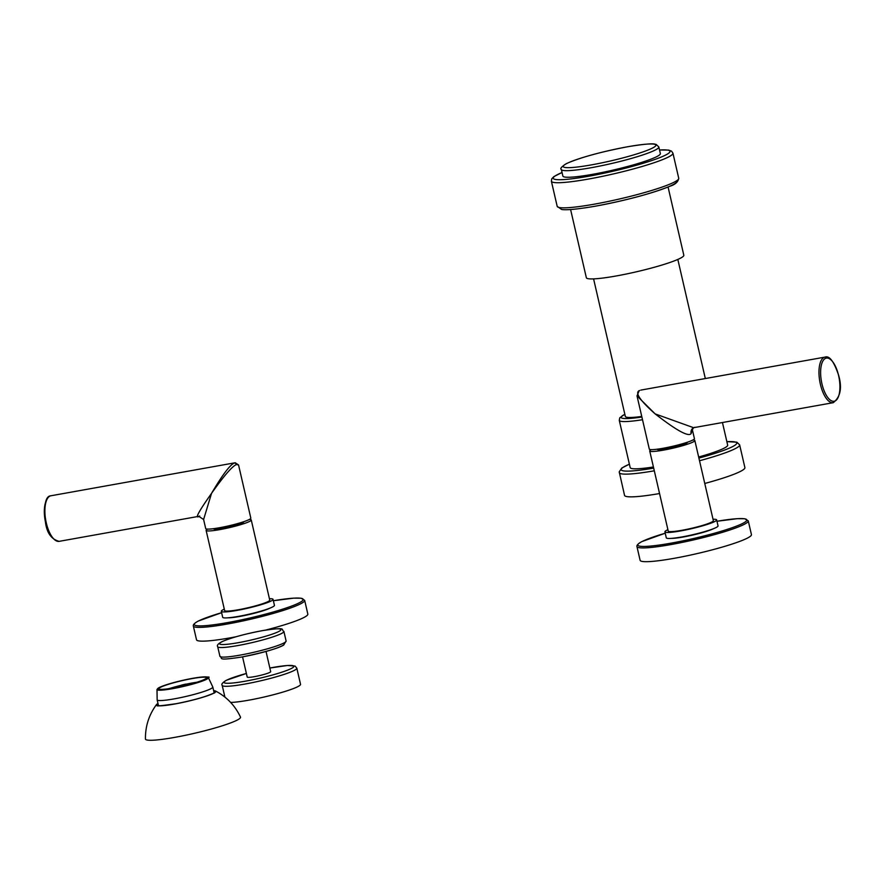 <?xml version="1.0" encoding="UTF-8"?>
<svg xmlns="http://www.w3.org/2000/svg" width="884" height="884" viewBox="0 0 884 884"><rect width="100%" height="100%" fill="white"/><g stroke="black" fill="none" stroke-linecap="round" stroke-linejoin="round"><path stroke-width="1.33" d="M242.559 656.878L247.222 677.078A12.044 1.326 -13 0 0 254.382 676.658A12.044 1.326 -13 0 0 270.681 671.652L266.029 651.464M230.647 702.437A38.288 4.199 -13 0 0 265.277 696.747A38.288 4.199 -13 0 0 297.61 686.746A38.288 4.199 167 0 0 300.538 684.293L296.814 668.149L295.09 666.061L287.388 665.497L269.852 668.028A35.813 3.934 -13 0 1 291.112 668.602A35.813 3.934 -13 0 1 245.376 681.177A35.813 3.934 -13 0 1 226.79 680.127A35.813 3.934 -13 0 1 246.382 673.464L226.238 680.315C222.481 682.669 221.133 684.36 222.193 685.365A38.288 4.199 -13 0 0 252.559 682.581A38.288 4.199 -13 0 0 293.886 670.602A38.288 4.199 -13 0 0 296.814 668.149M570.6 209.53L586.346 277.72A50.023 5.492 167 0 0 616.115 275.985A50.023 5.492 -13 0 0 683.818 255.222L668.072 187.021M593.584 278.891L625.342 416.441A43.228 4.752 -13 0 0 641.762 416.441M722.449 422.53L727.665 445.116A50.023 5.492 167 0 1 698.658 457.017M642.513 419.734A50.023 5.492 167 0 1 619.275 420.364L630.181 467.614A50.023 5.492 -13 0 0 653.431 466.973M629.386 464.166L621.806 468.023L619.22 471.846L624.546 495.372A61.758 6.785 -13 0 0 659.552 493.537M699.52 460.741A61.758 6.785 -13 0 0 739.643 444.862L744.892 467.592A61.758 6.785 167 0 1 704.769 483.471M592.645 174.314A50.023 5.492 167 0 1 562.865 176.049L561.351 169.474A50.023 5.492 167 0 0 591.12 167.728A50.023 5.492 -13 0 0 658.834 146.965L660.348 153.54A50.023 5.492 167 0 1 592.645 174.314M196.911 682.238A22.078 2.42 -13 0 0 185.75 684.26L185.861 684.106A23.161 2.541 -13 0 0 181.529 685.089L181.629 685.188A22.078 2.42 -13 0 0 169.971 688.393L169.308 688.459A23.161 2.541 -13 0 0 168.457 688.735M194.502 682.967A19.293 2.122 -13 0 0 171.816 688.205M204.591 679.354A24.454 2.685 -13 0 0 206.458 677.785A24.454 2.685 -13 0 0 187.065 679.564A24.454 2.685 -13 0 0 160.667 687.222A24.454 2.685 167 0 0 158.8 688.791A24.454 2.685 167 0 0 178.192 687.001A24.454 2.685 167 0 0 204.591 679.354M157.982 703.498A30.564 3.359 167 0 0 156.446 704.636A30.564 3.359 167 0 0 178.667 703.266A30.564 3.359 167 0 0 213.53 693.321A30.564 3.359 -13 0 0 215.519 691.001A30.564 3.359 -13 0 0 213.641 690.647M156.446 704.636C148.954 714.858 145.285 726.316 145.44 738.991A48.786 5.359 167 0 0 183.607 735.665A48.786 5.359 167 0 0 236.79 720.294A48.786 5.359 -13 0 0 240.481 717.046C235.056 705.587 226.746 696.901 215.519 691.001M188.27 684.68A19.293 2.122 -13 0 0 178.17 687.012M667.906 529.693A26.553 2.917 -13 0 0 666.945 530.146A26.553 2.917 167 0 0 664.912 531.848A26.553 2.917 167 0 0 685.973 529.903A26.553 2.917 167 0 0 714.637 521.604A26.553 2.917 -13 0 0 716.659 519.903A26.553 2.917 -13 0 0 713.034 519.273M651.143 449.636A23.161 2.541 -13 0 0 649.718 450.939L668.227 531.085A23.161 2.541 -13 0 0 686.592 529.394A23.161 2.541 -13 0 0 711.587 522.146A23.161 2.541 -13 0 0 713.355 520.665L694.846 440.519A23.161 2.541 -13 0 0 693.001 439.967M664.912 531.848L666.293 537.826A26.553 2.917 167 0 0 687.354 535.892A26.553 2.917 167 0 0 716.018 527.582A26.553 2.917 -13 0 0 718.04 525.881L716.659 519.903M671.641 538.356A23.47 2.575 -13 0 0 692.802 535.041A23.47 2.575 -13 0 0 713.388 528.731A23.47 2.575 -13 0 0 713.476 528.698M748.262 520.853L751.433 534.61A57.129 6.276 167 0 1 747.068 538.279A57.129 6.276 167 0 1 685.42 556.147A57.129 6.276 167 0 1 640.115 560.312L636.944 546.555A57.129 6.276 -13 0 0 682.238 542.389A57.129 6.276 -13 0 0 743.886 524.521A57.129 6.276 -13 0 0 748.262 520.853L744.693 518.742L737.311 518.676L716.979 521.262A55.891 6.133 -13 0 1 742.505 523.516A55.891 6.133 -13 0 1 671.133 543.141A55.891 6.133 -13 0 1 642.138 541.494A55.891 6.133 -13 0 1 665.232 533.218L641.861 541.594C638.171 543.638 636.535 545.295 636.944 546.555M649.718 450.939A23.161 2.541 -13 0 0 668.083 449.249A23.161 2.541 -13 0 0 693.078 442A23.161 2.541 -13 0 0 694.846 440.519M657.055 449.216L657.066 449.238A15.625 1.713 -13 0 0 669.453 448.1A15.625 1.713 -13 0 0 686.316 443.216A15.625 1.713 -13 0 0 687.509 442.21L687.509 442.188M692.338 429.613L691.133 433.569C688.614 437.127 676.614 430.563 655.143 413.889L637.01 395.899L649.298 449.083A23.161 2.541 -13 0 0 667.663 447.392A23.161 2.541 -13 0 0 692.647 440.144A23.161 2.541 -13 0 0 694.426 438.663L692.36 429.712L693.597 427.69L694.879 427.292M637.01 395.899L639.198 390.618A1.856 1.68 63.4 0 1 639.607 390.485L639.198 390.618M691.133 433.569A5.558 5.028 63.4 0 1 693.631 427.712L655.143 413.889C639.696 400.176 634.513 392.374 639.607 390.485M224.304 609.153A26.553 2.917 167 0 0 223.343 609.606A26.553 2.917 -13 0 0 221.309 611.308A26.553 2.917 -13 0 0 242.371 609.374A26.553 2.917 -13 0 0 271.034 601.065A26.553 2.917 167 0 0 273.057 599.363L274.438 605.341A26.553 2.917 167 0 1 272.416 607.043A26.553 2.917 -13 0 1 243.752 615.352A26.553 2.917 -13 0 1 222.691 617.286L221.309 611.308M269.432 598.733A26.553 2.917 167 0 1 273.057 599.363M207.541 529.096A23.161 2.541 -13 0 0 206.116 530.4L224.624 610.546A23.161 2.541 -13 0 0 242.989 608.855A23.161 2.541 -13 0 0 267.985 601.606A23.161 2.541 -13 0 0 269.753 600.125L251.255 519.98A23.161 2.541 -13 0 0 249.398 519.438M228.039 617.817A23.47 2.575 -13 0 0 249.2 614.513A23.47 2.575 -13 0 0 269.797 608.203A23.47 2.575 -13 0 0 269.874 608.159M304.66 600.324L301.09 598.214L293.709 598.148L273.377 600.733A55.891 6.133 -13 0 1 298.902 602.987A55.891 6.133 -13 0 1 227.531 622.601A55.891 6.133 -13 0 1 198.535 620.966A55.891 6.133 -13 0 1 221.63 612.689L198.259 621.054C194.568 623.098 192.933 624.756 193.342 626.027A57.129 6.276 -13 0 0 238.636 621.85A57.129 6.276 -13 0 0 300.284 603.982A57.129 6.276 -13 0 0 304.66 600.324L307.831 614.082A57.129 6.276 167 0 1 303.466 617.739A57.129 6.276 167 0 1 265.775 630.06M236.028 636.767A57.129 6.276 167 0 1 196.513 639.773L193.342 626.027M206.116 530.4A23.161 2.541 -13 0 0 224.492 528.709A23.161 2.541 -13 0 0 249.476 521.472A23.161 2.541 -13 0 0 251.255 519.98M213.453 528.687L213.464 528.709A15.625 1.713 -13 0 0 225.851 527.571A15.625 1.713 -13 0 0 242.713 522.676A15.625 1.713 -13 0 0 243.907 521.682L243.907 521.648M199.707 516.002C194.292 519.726 198.226 512.179 211.541 493.349L203.607 519.494L205.696 528.544A23.161 2.541 -13 0 0 224.061 526.864A23.161 2.541 -13 0 0 249.056 519.615A23.161 2.541 -13 0 0 250.824 518.135L238.547 464.94L236.348 464.586C232.127 466.354 223.851 475.946 211.541 493.349C222.425 474.907 230.006 464.818 234.271 463.094L235.221 462.752L238.547 464.94M203.607 519.494L198.801 516.333L59.162 541.351A23.161 9.492 -100.2 0 1 46.299 522.952A23.161 9.492 -100.2 0 1 50.996 495.758L235.221 462.752M219.917 656.293C223.564 658.083 215.21 661.022 241.509 657.066C263.741 652.502 277.797 648.502 283.687 645.077L286.107 641.01A33.968 3.724 167 0 1 240.139 655.11A33.968 3.724 167 0 1 219.917 656.293L217.707 646.723A33.968 3.724 167 0 0 237.929 645.541A33.968 3.724 167 0 0 283.897 631.441C280.261 629.64 288.615 626.701 262.316 630.657C245.343 633.872 232.039 637.474 222.414 641.464C218.171 643.629 216.602 645.375 217.707 646.723M283.167 643.353A31.492 3.459 167 0 1 273.797 649.099A31.492 3.459 167 0 1 241.63 657.033M238.315 642.679A31.492 3.459 167 0 1 221.972 641.751A31.492 3.459 167 0 1 262.194 630.69A31.492 3.459 167 0 1 278.537 631.618A31.492 3.459 167 0 1 238.315 642.679M672.934 153.164L678.735 178.281A62.377 6.851 167 0 1 594.313 204.171A62.377 6.851 167 0 1 557.185 206.337L551.384 181.22A62.377 6.851 167 0 0 588.512 179.054A62.377 6.851 167 0 0 672.934 153.164L671.531 151.131L668.58 150.081L659.519 149.971M659.53 150.015A59.902 6.575 167 0 1 656.967 158.711A59.902 6.575 167 0 1 588.899 176.192A59.902 6.575 167 0 1 562.058 172.524M676.614 180.789A59.902 6.575 167 0 1 595.805 206.094M641.894 417.016A47.548 5.216 167 0 1 624.855 414.331M698.901 458.078A59.283 6.508 -13 0 0 726.88 441.702M629.397 464.211A59.283 6.508 -13 0 0 653.685 468.122M619.297 472.653A61.758 6.785 -13 0 0 654.315 470.807M591.506 164.866A47.548 5.216 -13 0 0 652.237 148.18A47.548 5.216 -13 0 0 627.563 146.777A47.548 5.216 167 0 0 566.843 163.474A47.548 5.216 167 0 0 591.506 164.866M159.44 687.443A25.824 2.84 167 0 1 192.425 678.371A25.824 2.84 167 0 1 205.817 679.133A25.824 2.84 167 0 1 172.833 688.194A25.824 2.84 167 0 1 159.44 687.443M208.359 677.575A26.387 2.895 167 0 1 206.403 679.398A26.387 2.895 167 0 1 177.297 687.774A26.387 2.895 167 0 1 156.998 689.432L157.153 699.874A28.564 3.138 167 0 0 179.795 697.796A28.564 3.138 167 0 0 210.624 688.857A28.564 3.138 -13 0 0 212.812 687.034L208.359 677.575C210.967 676.79 207.044 676.835 196.568 677.685C180.701 680.393 168.28 683.663 159.308 687.487L156.998 689.432M213.663 690.747A30.255 3.326 167 0 1 213.254 693.365A30.255 3.326 167 0 1 175.817 703.774A30.255 3.326 167 0 1 158.004 703.598M825.081 357.092A23.161 9.492 79.8 0 0 820.385 384.286A23.161 9.492 79.8 0 0 833.247 402.684C840.441 397.049 842.253 387.977 838.673 375.435C834.01 361.6 829.468 355.478 825.081 357.092L640.845 390.087M838.584 375.512A21.923 8.984 79.8 0 0 825.369 358.451A21.923 8.984 79.8 0 0 821.954 383.855A21.923 8.984 79.8 0 0 835.17 400.916A21.923 8.984 79.8 0 0 838.584 375.512M693.631 427.712L693.631 427.712A5.558 5.028 63.4 0 1 693.697 427.679L833.247 402.684M236.348 464.586A1.856 1.68 -116.6 0 0 234.271 463.094M45.659 522.919A21.923 8.984 -100.2 0 1 46.896 499.593M286.107 641.01L283.897 631.441M222.193 685.365L224.901 697.1M562.047 172.479L553.903 176.579L551.76 178.789L551.384 181.22M678.735 178.281C678.094 181.949 675.177 184.601 669.973 186.226C651.585 193.596 626.822 200.237 595.683 206.138C570.324 210.48 563.451 209.884 561.539 209.42L557.185 206.337M705.321 378.54L677.829 259.443M624.833 414.253L619.794 417.778L619.275 420.364M739.643 444.862L736.847 442.166L726.869 441.657M658.834 146.965L656.16 144.412C654.635 144.578 656.613 141.981 627.684 146.744C600.744 151.882 580.335 157.496 566.445 163.584C561.506 166.745 559.815 168.711 561.351 169.474M158.479 705.653L157.153 699.874M214.635 692.901L212.978 693.465C205.055 696.99 192.778 700.404 176.148 703.708C161.175 705.797 155.054 706.404 157.783 705.498L158.081 705.962M214.138 692.813L212.812 687.034M59.162 541.351C51.592 539.384 47.062 533.262 45.559 522.996C43.659 504.996 45.471 495.924 50.996 495.758"/></g></svg>
